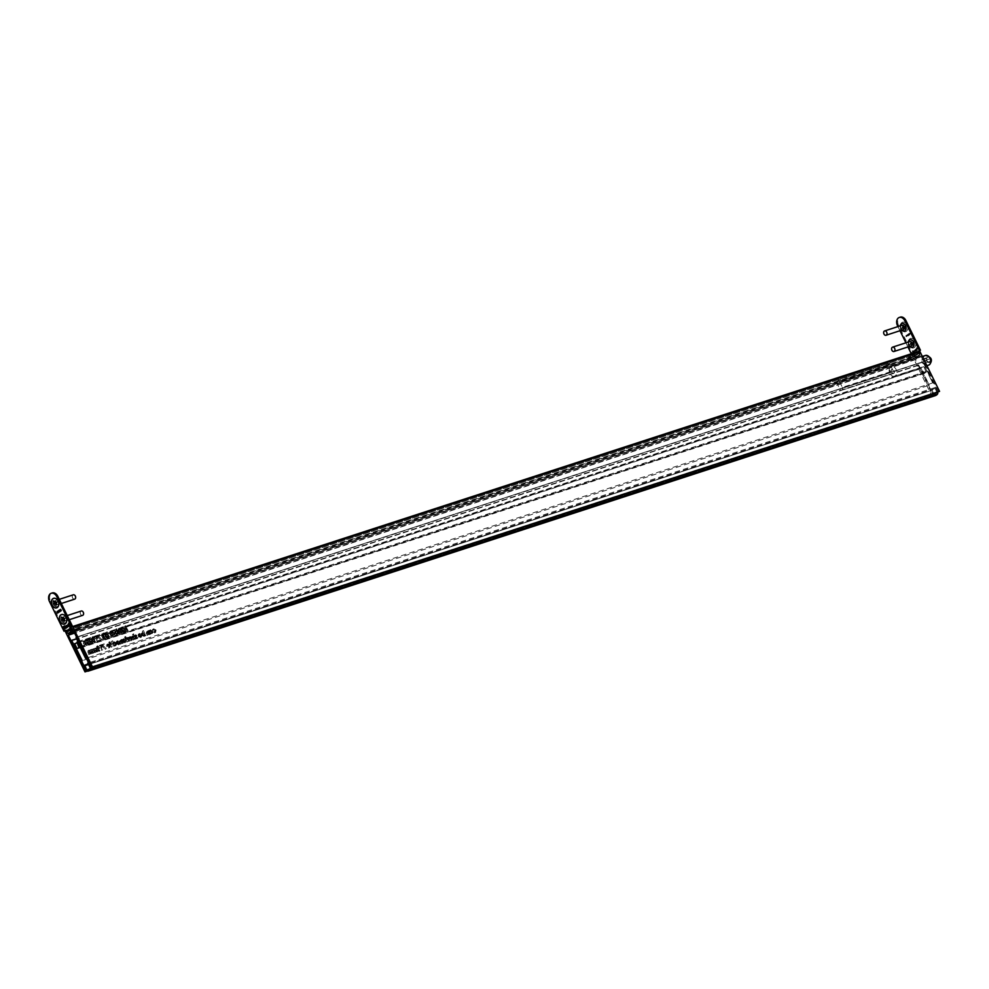<?xml version="1.0" encoding="UTF-8"?>
<svg xmlns="http://www.w3.org/2000/svg" width="989" height="989" viewBox="0 0 989 989"><rect width="100%" height="100%" fill="white"/><g stroke="black" fill="none" stroke-linecap="round" stroke-linejoin="round"><path stroke-width="0.74" stroke-dasharray="4.95 3.71" d="M149.636 630.191L151.008 633.764L151.033 633.059L152.665 633.244L151.75 633.85L151.972 631.724L149.735 630.389L149.03 631.439L148.399 630.908L150.093 634.369L150.118 633.665L152.417 633.368L152.887 631.118L150.649 629.783L148.721 630.797M150.649 629.783L149.03 631.439L150.649 629.783M145.593 635.556L143.529 630.586L144.209 632.713L141.637 633.108L141.415 635.235L143.652 636.57L144.357 635.519L144.987 636.051L142.292 631.303L143.281 633.319L141.884 632.985L142.812 632.379L142.329 634.629L144.567 635.952L145.272 634.913L144.678 636.162M144.567 635.952L145.272 634.913L144.567 635.952M135.703 634.728L136.247 637.546L137.508 638.288L138.015 637.584L136.581 637.46L136.803 635.42L135.703 634.728L134.356 636.051L135.555 636.112L135.332 638.152L136.581 638.894L137.1 638.189L135.666 638.066L135.876 636.026L134.776 635.334L134.356 636.051L135.703 634.728M137.644 637.324L136.395 638.474L137.644 637.324M137.508 638.288L136.581 638.894L137.508 638.288M135.641 635.667L134.714 636.273L135.641 635.667M95.5 641.502L94.585 642.108L94.548 639.228L91.952 637.213L93.065 636.52L93.053 639.413L95.5 641.502L95.463 638.622L93.065 636.52L92.138 637.126L92.138 640.019L94.585 642.108L95.5 641.502M99.778 635L97.355 635.247L101.607 639.487L98.134 635.544L99.778 635L96.44 635.853L100.68 640.093L97.219 636.162L98.863 635.618M106.231 637.806L104.537 634.357L106.231 637.806L105.316 638.424L103.301 635.062L105.316 638.424M102.844 634.839L103.4 637.658L104.661 638.399L105.168 637.695L103.734 637.571L103.956 635.531L102.844 634.839L101.508 636.162L102.708 636.224L102.485 638.264L103.734 639.005L104.253 638.301L102.819 638.177L103.029 636.137L101.929 635.445L101.508 636.162L102.844 634.839M104.797 637.435L103.548 638.585L104.797 637.435M104.661 638.399L103.734 639.005L104.661 638.399M102.794 635.779L101.867 636.384L102.794 635.779M123.205 627.088L121.684 627.891L123.205 627.088M122.71 626.791L121.684 627.891L122.71 626.791M122.76 632.354L121.066 628.893L119.867 629.35L122.76 632.354L121.845 632.96L120.151 629.499L119.162 629.746L121.845 632.96M120.213 629.659L119.298 630.277L120.213 629.659M120.077 629.14L118.94 629.956L120.077 629.14M118.804 633.665L116.418 628.806L117.407 630.821L114.848 631.217L114.625 633.343L116.863 634.678L117.567 633.628L118.198 634.159L115.824 629.301L116.492 631.439L115.095 631.093L116.01 630.488L115.54 632.737L117.778 634.073L118.482 633.022L117.876 634.27M115.861 632.626L116.232 630.908L117.951 631.922L116.863 634.678L118.482 633.022L114.947 633.232L115.317 631.514L117.036 632.527L116.653 634.246L114.947 633.232M112.474 635.754L110.78 632.292L109.791 632.54L112.474 635.754L111.547 636.36L109.853 632.898L108.654 633.356L111.547 636.36M109.927 633.059L109.013 633.665L109.927 633.059M109.791 632.54L108.654 633.356L109.791 632.54M131.364 636.829L130.091 636.582L129.633 638.82L132.118 640.031L130.931 640.773L131.401 638.548L129.176 637.188L128.718 639.426L130.931 640.773L131.846 640.167L132.316 637.93L131.364 636.829L130.449 637.435M130.091 636.582L128.471 638.078L130.091 636.582M126.369 637.88L125.677 636.483L125.591 638.14L128.063 641.342L126.827 637.732L125.455 638.486L124.441 637.2L127.148 641.948L125.455 638.486M123.551 642.825L121.857 639.364L121.845 640.106L119.422 640.439L120.361 644.185L119.867 640.748L122.636 643.431L120.942 639.982L120.93 640.711L119.607 640.353L120.522 639.735L121.276 643.579L120.782 640.143L123.551 642.825L122.636 643.431M120.448 641.045L119.533 641.651L120.448 641.045M112.659 640.785L114.724 645.743L114.749 645.051L116.381 645.236L115.219 645.965L115.688 643.715L113.451 642.38L112.758 643.456L111.423 641.502L113.809 646.361L113.834 645.656L116.133 645.36L116.603 643.11L114.365 641.774L113.673 642.85L112.659 640.785L111.745 641.391M114.365 641.774L112.758 643.456L114.365 641.774M98.195 651.207L96.502 647.746L94.845 649.192L93.312 648.759L92.397 649.365L93.411 653.099L92.83 649.686L95.179 652.505L94.598 649.105L97.281 651.813L95.587 648.351L93.918 649.81L92.558 649.279L93.473 648.673L94.326 652.493L93.745 649.081L96.415 651.8L95.525 648.5L98.195 651.207L97.281 651.813M95.389 648.561L94.474 649.167L95.389 648.561M93.609 649.143L92.694 649.748L93.609 649.143M95.253 648.092L93.918 649.81L95.253 648.092M128.137 630.574L125.43 625.827L126.815 628.633L124.478 627.768L126.654 628.955L126.036 631.266L127.037 629.091L128.137 630.574L127.21 631.18L124.837 626.321L125.887 629.239L123.563 628.374L125.739 629.56L125.121 631.872L126.11 629.696L127.21 631.18M104.302 644.247L101.879 644.482L106.132 648.735L102.658 644.791L104.302 644.247L100.965 645.1L105.217 649.34L101.743 645.397L103.388 644.853M110.62 643.085L109.927 641.688L109.841 643.345L112.313 646.546L111.065 642.937L109.692 643.691L108.691 642.405L108.926 643.95L111.386 647.152L109.692 643.691M938.635 391.99L920.895 356.003L919.745 356.782L919.177 353.394L914.331 356.633L916.543 358.92L915.381 359.687L932.961 395.785L86.995 670.913M915.381 359.687L74.645 633.121M89.072 643.48L87.378 640.019L85.709 641.465L84.176 641.033L83.261 641.638L84.275 645.372L83.694 641.96L86.055 644.779L85.474 641.379L88.145 644.086L86.451 640.625L84.794 642.071L83.435 641.552L84.349 640.946L85.202 644.766L84.609 641.354L87.292 644.074L86.389 640.773L89.072 643.48L88.145 644.086M86.266 640.835L85.351 641.441L86.266 640.835M84.485 641.416L83.57 642.022L84.485 641.416M86.13 640.365L84.794 642.071L86.13 640.365M109.285 644.123L108.011 643.876L107.554 646.114L110.039 647.325L108.852 648.067L109.322 645.842L107.096 644.482L106.627 646.719L108.852 648.067L109.767 647.461L110.236 645.236L109.285 644.123L108.357 644.729M108.011 643.876L106.392 645.372L108.011 643.876M101.261 645.261L100.161 645.063L102.473 649.798L101.261 645.261L99.234 645.669L101.879 650.292L100.334 645.866M93.596 652.728L91.903 649.266L90.246 650.713L87.798 650.886L88.812 654.619L88.231 651.207L90.58 654.026L89.999 650.626L92.682 653.333L90.988 649.872L89.319 651.318L87.959 650.799L88.874 650.193L89.727 654.013L89.146 650.601L91.816 653.321L90.926 650.02L93.596 652.728L92.682 653.333M90.79 650.07L89.875 650.688L90.79 650.07M89.01 650.663L88.095 651.269L89.01 650.663M90.654 649.612L89.319 651.318L90.654 649.612M100.025 650.75L99.11 651.355L99.073 648.475L96.477 646.46L97.59 645.768L97.577 648.66L100.025 650.75L100 647.869L97.59 645.768L96.675 646.373L96.662 649.266L99.11 651.355L100.025 650.75M119.199 643.851L117.889 643.431L119.632 644.16L118.445 644.89L118.878 642.677L116.69 641.317L116.282 643.629L118.606 642.862L118.284 644.457L116.776 644.334L119.36 644.284L119.793 642.071L117.604 640.711L117.197 643.023L119.521 642.257L118.284 644.457L119.199 643.851M117.604 640.711L115.973 642.343L117.604 640.711M125.393 641.799L124.082 641.391L125.826 642.108L124.639 642.85L125.071 640.637L122.883 639.265L122.475 641.589L124.799 640.823L124.466 642.405L122.97 642.281L125.554 642.244L125.986 640.031L123.798 638.659L123.39 640.983L125.714 640.217L124.466 642.405L125.393 641.799M123.798 638.659L122.166 640.291L123.798 638.659M129.93 640.724L128.236 637.262L127.037 637.732L129.93 640.724L129.015 641.329L127.321 637.868L126.332 638.128L129.015 641.329M127.383 638.041L126.468 638.647L127.383 638.041M127.247 637.522L126.11 638.338L127.247 637.522M136.074 638.696L133.379 633.937L134.38 635.989L131.933 636.298L132.019 638.288L133.206 639.945L132.39 636.619L135.159 639.302L132.773 634.444L133.466 636.595L132.13 636.211L133.045 635.606L133.799 639.45L132.971 636.916L133.305 636.014L134.64 636.632L136.074 638.696L135.159 639.302M132.971 636.916L132.056 637.522L132.971 636.916M111.732 631.971L113.105 635.544L113.129 634.839L114.761 635.025L113.599 635.754L114.069 633.504L111.831 632.169L111.127 633.22L110.496 632.688L112.19 636.15L112.214 635.445L114.514 635.148L114.984 632.898L112.746 631.563L110.817 632.577M112.746 631.563L111.127 633.22L112.746 631.563M119.953 629.746L117.79 629.968L120.782 632.515L119.533 633.417L121.573 632.737L118.581 630.203L119.953 629.746L116.863 630.574L119.867 633.121L118.606 634.023L120.658 633.343L117.666 630.809L119.039 630.364M124.837 629.56L123.699 628.015L124.837 630.45L124.379 631.39L121.696 628.683L122.525 630.364L124.861 631.687L123.662 632.428L123.106 628.522L123.452 631.996L120.782 629.288L123.662 632.428L124.589 631.823L124.837 629.56L123.922 630.178M124.837 630.45L123.452 631.996L124.837 630.45M122.191 627.422L120.683 628.225L122.191 627.422M121.709 627.125L120.683 628.225L121.709 627.125M104.142 633.22L102.633 634.011L104.142 633.22M103.66 632.948L102.633 634.011L103.66 632.948M109.235 636.817L107.183 631.86L107.85 633.986L105.291 634.369L105.057 636.496L107.306 637.831L108.011 636.78L108.642 637.324L105.934 632.564L106.936 634.592L105.539 634.258L106.453 633.652L105.984 635.89L108.221 637.225L108.926 636.174L108.32 637.423M106.293 635.791L106.664 634.073L108.382 635.086L107.306 637.831L108.926 636.174L105.378 636.397L105.749 634.678L107.467 635.692L107.096 637.411L105.378 636.397M96.724 636.014L95.624 635.816L98.27 640.439L96.724 636.014L94.709 636.421L97.033 641.156L95.809 636.619M93.671 641.96L91.965 638.498L90.308 639.957L88.775 639.512L87.86 640.118L88.874 643.851L88.293 640.439L90.654 643.258L90.073 639.858L92.743 642.566L91.05 639.104L89.393 640.563L88.033 640.031L88.948 639.426L89.801 643.246L89.208 639.834L91.89 642.553L90.988 639.253L93.671 641.96L92.743 642.566M90.864 639.314L89.95 639.92L90.864 639.314M89.084 639.895L88.169 640.501L89.084 639.895M90.728 638.845L89.393 640.563L90.728 638.845M141.192 636.582L139.882 636.174L141.625 636.891L140.438 637.621L140.871 635.408L138.67 634.048L138.275 636.372L140.599 635.606L140.265 637.188L138.769 637.064L141.353 637.015L141.786 634.802L139.597 633.442L139.189 635.766L141.514 635L140.265 637.188L141.192 636.582M139.597 633.442L137.965 635.074L139.597 633.442M150.279 633.998L148.585 630.537L148.573 631.266L146.137 631.612L147.089 635.358L146.595 631.922L149.364 634.604L147.67 631.143L147.658 631.872L146.335 631.514L147.25 630.908L148.004 634.753L147.509 631.316L150.279 633.998L149.364 634.604M147.176 632.218L146.261 632.824L147.176 632.218M153.752 628.769L152.961 629.968L153.987 629.177L155.755 630.166L155.322 631.909L153.925 631.934L155.829 632.194L154.618 632.948L155.174 630.71L152.838 629.375L152.046 630.574L153.06 629.783L154.84 630.772L154.395 632.515L153.011 632.54L155.533 632.342L156.089 630.104L153.752 628.769L152.046 630.574L153.752 628.769M155.545 631.798L154.395 632.515L155.545 631.798M153.332 630.104L153.987 629.177L153.332 630.104M932.961 395.785L932.046 396.391L912.723 356.708A1.063 0.754 72 0 1 912.896 355.335L918.942 351.305M932.046 396.391L87.353 671.111M920.042 355.15L72.988 630.636M919.214 355.694L72.16 631.192M919.177 353.394L72.123 628.88L67.264 632.119L67.759 633.121M914.331 356.633L67.264 632.119M915.184 358.389L68.13 633.875M916.012 357.833L72.617 632.132M916.543 358.92L74.472 632.787M65.781 630.871A1.063 0.754 72 0 1 65.843 630.834L71.06 627.347M920.895 356.003L73.841 631.501M919.745 356.782L74.014 631.835M87.378 640.019L86.451 640.625M87.057 640.13L86.142 640.736M87.353 640.724L86.426 641.329M86.748 640.365L85.833 640.971M85.202 644.766L84.275 645.372M85.511 644.655L84.597 645.261M86.97 644.173L86.055 644.779M87.292 644.074L86.377 644.68M88.75 643.592L87.836 644.198M109.927 641.688L109.013 642.294M109.606 641.799L108.691 642.405M110.298 643.196L109.383 643.802M109.841 643.345L108.926 643.95M110.051 643.765L109.136 644.371M110.508 643.616L109.581 644.222M111.992 646.645L111.077 647.263M112.313 646.546L111.386 647.152M110.817 643.505L109.903 644.111M111.275 643.357L110.36 643.963M111.065 642.937L110.15 643.542M107.554 646.114L106.627 646.719M110.236 645.236L109.322 645.842M104.068 643.765L103.153 644.371M101.879 644.482L100.965 645.1M106.132 648.735L105.217 649.34M106.305 648.438L105.39 649.044M102.658 644.791L101.743 645.397M100.816 644.84L99.889 645.446M100.161 645.063L99.234 645.669M102.473 649.798L101.558 650.403M102.794 649.686L101.879 650.292M100.717 645.446L99.79 646.052M125.751 625.716L124.837 626.321M125.43 625.827L124.515 626.433M126.815 628.633L125.887 629.239M124.935 627.607L124.021 628.213M124.478 627.768L123.563 628.374M126.654 628.955L125.739 629.56M126.036 631.266L125.121 631.872M126.493 631.118L125.578 631.724M127.037 629.091L126.11 629.696M127.816 630.685L126.901 631.291M91.903 649.266L90.988 649.872M91.581 649.377L90.667 649.983M91.878 649.971L90.963 650.577M91.272 649.612L90.358 650.218M89.727 654.013L88.812 654.619M90.048 653.902L89.121 654.508M91.507 653.42L90.58 654.026M91.816 653.321L90.901 653.927M93.275 652.839L92.36 653.445M96.502 647.746L95.587 648.351M96.18 647.857L95.265 648.463M96.477 648.45L95.562 649.056M95.871 648.092L94.956 648.697M94.326 652.493L93.411 653.099M94.647 652.381L93.72 652.987M96.106 651.899L95.179 652.505M96.415 651.8L95.5 652.406M97.874 651.318L96.959 651.924M100 647.869L99.073 648.475M97.577 648.66L96.662 649.266M112.338 640.897L111.423 641.502M114.724 645.743L113.809 646.361M115.045 645.644L114.118 646.25M114.749 645.051L113.834 645.656M116.603 643.11L115.688 643.715M117.889 643.431L116.962 644.037M117.703 643.728L116.776 644.334M119.793 642.071L118.878 642.677M118.927 641.02L118.012 641.626M117.197 643.023L116.282 643.629M119.521 642.257L118.606 642.862M121.857 639.364L120.942 639.982M121.536 639.475L120.621 640.081M121.845 640.106L120.93 640.711M121.276 643.579L120.361 644.185M121.598 643.48L120.683 644.086M122.117 640.773L121.202 641.379M123.242 642.937L122.315 643.542M124.082 641.391L123.155 641.997M123.885 641.676L122.97 642.281M125.986 640.031L125.071 640.637M125.121 638.968L124.206 639.574M123.39 640.983L122.475 641.589M125.714 640.217L124.799 640.823M125.677 636.483L124.762 637.089M125.368 636.595L124.441 637.2M126.048 637.992L125.133 638.597M125.591 638.14L124.676 638.746M125.801 638.56L124.886 639.166M126.258 638.412L125.343 639.018M127.742 641.441L126.827 642.059M128.063 641.342L127.148 641.948M126.58 638.301L125.652 638.906M127.025 638.152L126.11 638.758M126.827 637.732L125.9 638.338M128.236 637.262L127.321 637.868M127.915 637.373L127 637.979M128.162 637.88L127.247 638.486M128.397 638.498L127.482 639.104M129.608 640.835L128.694 641.441M129.633 638.82L128.718 639.426M132.316 637.93L131.401 638.548M133.7 633.838L132.773 634.444M133.379 633.937L132.464 634.542M134.38 635.989L133.466 636.595M133.799 639.45L132.885 640.056M134.121 639.339L133.206 639.945M134.64 636.632L133.725 637.237M135.753 638.795L134.838 639.401M110.78 632.292L109.853 632.898M110.459 632.391L109.544 632.997M110.706 632.911L109.791 633.516M110.941 633.529L110.026 634.134M112.153 635.853L111.238 636.459M111.411 632.082L110.496 632.688M113.105 635.544L112.19 636.15M113.426 635.433L112.511 636.038M113.129 634.839L112.214 635.445M114.984 632.898L114.069 633.504M119.113 633.553L118.198 634.159M116.739 628.695L115.824 629.301M116.418 628.806L115.503 629.412M117.407 630.821L116.492 631.439M115.54 632.737L114.625 633.343M119.743 629.325L118.828 629.931M117.79 629.968L116.863 630.574M120.782 632.515L119.867 633.121M119.323 632.997L118.396 633.603M119.533 633.417L118.606 634.023M121.573 632.737L120.658 633.343M118.581 630.203L117.666 630.809M121.066 628.893L120.151 629.499M120.745 628.992L119.83 629.597M120.992 629.511L120.077 630.117M121.227 630.129L120.312 630.735M122.438 632.453L121.523 633.059M124.021 627.916L123.106 628.522M123.699 628.015L122.784 628.621M123.266 631.007L122.352 631.612M122.018 628.571L121.103 629.177M121.696 628.683L120.782 629.288M122.525 630.364L121.61 630.97M103.622 635.618L102.708 636.224M103.684 635.964L102.769 636.57M103.499 636.434L102.572 637.052M103.264 637.077L102.349 637.682M103.4 637.658L102.485 638.264M103.734 637.571L102.819 638.177M103.66 637.213L102.745 637.818M103.882 636.718L102.955 637.324M104.092 636.1L103.177 636.706M103.956 635.531L103.029 636.137M104.537 634.357L103.622 634.963M104.216 634.456L103.301 635.062M105.91 637.917L104.995 638.523M109.556 636.718L108.642 637.324M107.183 631.86L106.256 632.466M106.861 631.959L105.934 632.564M107.85 633.986L106.936 634.592M105.984 635.89L105.057 636.496M99.543 634.518L98.628 635.123M97.355 635.247L96.44 635.853M101.607 639.487L100.68 640.093M101.78 639.191L100.866 639.796M98.134 635.544L97.219 636.162M96.279 635.593L95.364 636.199M95.624 635.816L94.709 636.421M97.948 640.551L97.033 641.156M98.27 640.439L97.342 641.045M96.18 636.199L95.265 636.805M95.463 638.622L94.548 639.228M93.053 639.413L92.138 640.019M91.965 638.498L91.05 639.104M91.656 638.61L90.728 639.215M91.952 639.215L91.025 639.821M91.347 638.845L90.432 639.45M89.801 643.246L88.874 643.851M90.11 643.134L89.195 643.74M91.569 642.652L90.654 643.258M91.89 642.553L90.976 643.159M93.349 642.071L92.434 642.677M136.47 635.507L135.555 636.112M136.531 635.853L135.617 636.459M136.346 636.335L135.419 636.941M136.111 636.965L135.196 637.571M136.247 637.546L135.332 638.152M136.581 637.46L135.666 638.066M136.507 637.101L135.592 637.707M136.729 636.607L135.802 637.213M136.939 635.989L136.025 636.595M136.803 635.42L135.876 636.026M139.882 636.174L138.955 636.78M139.684 636.459L138.769 637.064M141.786 634.802L140.871 635.408M140.92 633.751L140.005 634.357M139.189 635.766L138.275 636.372M141.514 635L140.599 635.606M145.915 635.445L144.987 636.051M143.529 630.586L142.614 631.192M143.207 630.698L142.292 631.303M144.209 632.713L143.281 633.319M142.329 634.629L141.415 635.235M148.585 630.537L147.67 631.143M148.263 630.648L147.349 631.254M148.573 631.266L147.658 631.872M148.004 634.753L147.089 635.358M148.325 634.654L147.41 635.259M148.845 631.946L147.93 632.552M149.957 634.11L149.042 634.715M149.314 630.302L148.399 630.908M151.008 633.764L150.093 634.369M151.329 633.652L150.415 634.258M151.033 633.059L150.118 633.665M152.887 631.118L151.972 631.724M155.755 630.166L154.84 630.772M154.074 631.612L153.159 632.218M153.925 631.934L153.011 632.54M156.089 630.104L155.174 630.71M107.294 637.312L108.221 636.706L107.294 637.312M105.576 634.765L106.664 634.073L105.576 634.765M108.382 635.086L107.467 635.692M129.04 639.327L129.386 637.608L131.08 638.647L130.721 640.34L129.04 639.327L130.301 637.003L132.007 638.041L131.08 638.647M129.2 637.695L130.301 637.003L129.2 637.695M132.007 638.041L131.834 639.648L130.721 640.34L131.636 639.735L129.955 638.721M149.562 632.54L149.945 630.821L151.651 631.835L151.28 633.553L149.562 632.54L150.86 630.216L152.578 631.229L151.651 631.835M149.735 630.92L150.86 630.216L149.735 630.92M152.578 631.229L152.38 632.861L151.28 633.553L152.195 632.948L150.489 631.934M143.825 634.419L143.454 636.137L141.736 635.123L142.107 633.405L143.825 634.419L144.74 633.813L144.369 635.531L142.651 634.518L141.736 635.123M143.652 636.038L144.567 635.433L143.652 636.038M142.651 634.518L143.022 632.799L141.922 633.492L143.022 632.799L144.74 633.813M140.351 635.185L138.386 635.84L138.868 634.481L140.351 635.185L141.266 634.579L139.301 635.235L139.783 633.875L138.683 634.567L139.783 633.875L140.611 633.974L139.696 634.579M139.301 635.235L138.386 635.84M140.611 633.974L141.266 634.579M92.373 637.621L94.227 639.327L94.326 641.626L92.459 639.92L92.237 637.682L93.287 637.015L92.373 637.621M94.091 640.452L93.287 637.015L95.142 638.721L95.377 640.959L94.326 641.626L95.253 641.02L93.176 641.057M93.374 639.314L92.459 639.92M116.863 634.147L117.778 633.541L116.863 634.147M115.132 631.6L116.232 630.908L115.132 631.6M117.951 631.922L117.036 632.527M111.67 634.32L112.041 632.601L113.747 633.615L113.376 635.334L111.67 634.32L112.956 631.996L114.675 633.009L113.747 633.615M111.831 632.7L112.956 631.996L111.831 632.7M114.675 633.009L114.477 634.641L113.376 635.334L114.291 634.728L112.585 633.714M124.552 640.402L122.587 641.057L123.069 639.698L124.552 640.402L125.467 639.796L123.501 640.452L123.984 639.092L122.883 639.784L123.984 639.092L124.812 639.191L123.897 639.796M123.501 640.452L122.587 641.057M124.812 639.191L125.467 639.796M118.359 642.454L116.393 643.097L116.875 641.737L118.359 642.454L119.273 641.849L117.308 642.491L117.79 641.132L116.69 641.836L117.79 641.132L118.618 641.243L117.703 641.849M117.308 642.491L116.393 643.097M118.618 641.243L119.273 641.849M113.278 644.531L113.648 642.813L115.367 643.827L114.996 645.545L113.278 644.531L114.576 642.207L116.282 643.221L115.367 643.827M113.451 642.912L114.576 642.207L113.451 642.912M116.282 643.221L116.096 644.84L114.996 645.545L115.911 644.927L114.192 643.926M96.897 646.868L98.752 648.574L98.863 650.873L96.984 649.167L96.774 646.93L97.812 646.262L96.897 646.868M98.616 649.699L97.812 646.262L99.679 647.968L99.901 650.206L98.863 650.873L99.778 650.268L97.701 650.305M97.899 648.561L96.984 649.167M106.948 646.621L107.306 644.902L109 645.941L108.642 647.634L106.948 646.621L108.221 644.296L109.915 645.335L109 645.941M107.121 644.989L108.221 644.296L107.121 644.989M109.915 645.335L109.742 646.942L108.642 647.634L109.556 647.029L107.875 646.015M895.156 375.907A5.093 3.622 72 0 1 894.513 376.216A5.093 3.622 72 0 1 889.667 372.964A5.093 3.622 72 0 1 890.718 366.845A5.093 3.622 72 0 1 891.361 366.536A5.093 3.622 72 0 1 896.207 369.787A5.093 3.622 72 0 1 895.156 375.907M842.356 387.391A2.126 1.508 -108 0 1 842.01 390.136A2.126 1.508 -108 0 1 841.738 390.272A2.126 1.508 -108 0 1 839.797 389.097L836.917 383.213L887.763 366.684L890.644 372.556A2.126 1.508 72 0 1 890.99 369.812A2.126 1.508 72 0 1 891.262 369.688A2.126 1.508 72 0 1 893.203 370.85L890.323 364.966L839.476 381.507L842.356 387.391L893.203 370.85M893.871 373.273A2.126 1.508 72 0 1 893.599 373.397A2.126 1.508 72 0 1 891.571 372.037A2.126 1.508 72 0 1 892.016 369.478A2.126 1.508 72 0 1 892.276 369.354A2.126 1.508 72 0 1 894.303 370.714A2.126 1.508 72 0 1 893.871 373.273M928.733 362.357L926.94 360.861L926.742 358.302L928.325 357.239L930.117 358.747L930.315 361.294L923.652 364.014L921.859 362.518L921.661 359.959L923.244 358.896L925.036 360.392L925.234 362.951L923.652 364.014M925.234 362.951L930.315 361.294M925.036 360.392L930.117 358.747M923.244 358.896L928.325 357.239M921.661 359.959L926.742 358.302M921.859 362.518L926.94 360.861M890.582 363L886.181 365.942L835.334 382.471L839.735 379.541L890.582 363L891.237 364.36L890.323 364.966M839.735 379.541L840.39 380.889L839.476 381.507M836.917 383.213L836.002 383.831L835.334 382.471M887.763 366.684L886.849 367.29L886.181 365.942M836.002 383.831L886.849 367.29M840.39 380.889L891.237 364.36M77.921 641.651L924.53 366.313L932.676 382.928L923.096 362.061L923.602 361.578L937.547 391.731A2.126 1.508 72 0 1 937.745 392.287M77.266 642.838L921.699 368.205L924.01 372.94L926.174 372.383L79.12 647.882M76.932 642.17L923.986 366.672L926.174 372.383M932.676 382.928L85.623 658.414M76.586 637.064L923.615 361.578L76.536 637.077M935.186 395.674A2.126 1.508 72 0 1 933.307 394.562L918.113 365.436L918.608 364.892L929.289 385.191L82.235 660.677M74.088 644.062L921.142 368.576L929.289 385.191M931.712 389.728L934.271 394.549A4.562 3.239 72 0 0 935.334 394.45A4.562 3.239 72 0 0 935.928 394.166A4.562 3.239 72 0 0 937.053 392.695L934.84 387.639L932.392 390.111L84.658 665.214M934.84 387.639L87.786 663.125M934.098 394.302L89.579 668.972M934.049 394.92L87.193 670.344M934.246 394.994L87.18 670.48M934.271 394.549L89.208 669.392M935.928 394.166L88.874 669.652M937.053 392.695L90.345 668.07M937.399 392.88L90.345 668.366M937.448 392.608L90.395 668.107M937.003 392.361L89.95 667.859M907.21 324.948A5.019 3.56 72 0 1 906.381 331.426A5.019 3.56 72 0 1 901.164 328.978A5.019 3.56 72 0 1 902.005 322.501A5.019 3.56 72 0 1 907.21 324.948M902.104 323.49A3.956 2.806 72 0 1 902.252 323.428A3.956 2.806 72 0 1 905.862 325.604A3.956 2.806 72 0 1 904.7 330.944A3.956 2.806 72 0 1 904.539 330.994M902.005 330.066A3.956 2.806 72 0 1 901.103 328.781A3.956 2.806 72 0 1 900.596 325.727M901.696 330.165A3.956 2.806 72 0 1 900.794 328.88A3.956 2.806 72 0 1 900.287 325.826M915.159 341.168A5.019 3.56 72 0 1 914.318 347.646A5.019 3.56 72 0 1 909.114 345.198A5.019 3.56 72 0 1 909.954 338.72A5.019 3.56 72 0 1 915.159 341.168M910.053 339.709A3.956 2.806 72 0 1 910.201 339.66A3.956 2.806 72 0 1 913.811 341.823A3.956 2.806 72 0 1 912.649 347.176A3.956 2.806 72 0 1 912.488 347.213M909.954 346.298A3.956 2.806 72 0 1 909.052 345A3.956 2.806 72 0 1 908.545 341.959M909.645 346.397A3.956 2.806 72 0 1 908.743 345.099A3.956 2.806 72 0 1 908.236 342.058M915.344 350.551L915.814 351.503L915.159 349.587L914.392 350.625L915.048 352.01L914.751 350.18L915.344 350.551L914.553 350.242L915.344 350.551M914.182 350.687L914.85 352.072L914.553 350.242L915.814 351.429L914.949 349.649L914.392 350.625M916.185 351.256L917.05 350.057L915.826 349.092L916.395 351.107M916.185 351.182L917.05 350.057M916.84 350.118L915.888 349.859M915.69 349.933L916.63 349.253L915.554 349.785M913.119 355.1L912.093 355.422L913.564 354.445L914.133 356.596L906.913 358.797L907.568 360.144L914.714 357.993A2.275 1.57 -123.7 0 0 914.986 357.857A2.275 1.57 -123.7 0 0 915.245 355.471L914.578 354.111L913.119 355.1L898.544 325.344A6.082 4.327 72 0 1 900.324 317.123M919.004 351.256L919.634 352.541A2.275 1.57 56.3 0 1 919.374 354.927A2.275 1.57 56.3 0 1 919.102 355.063L910.98 357.87L907.568 360.144M918.324 348.499L917.854 346.916L916.976 348.425L918.818 349.5M918.608 349.562L917.656 346.978L916.766 348.487L918.126 348.561M916.247 347.992L917.433 350.415M914.293 351.441L913.564 352.344L914.343 352.517L914.466 351.231L913.453 350.675L913.403 352.035L914.293 351.441L913.354 352.405L914.343 352.517L914.466 351.231L913.255 350.736L913.366 351.948M913.156 352.628L912.217 350.724L913.156 352.937M912.958 352.999L912.872 351.478M910.164 333.973L909.596 334.443L909.262 333.293L909.484 334.505L910.362 333.911L909.793 334.381L909.472 333.231L909.682 334.443L910.362 333.911M909.967 333.392L909.262 333.293L909.967 333.392M908.718 334.418L909.62 334.999L908.99 333.577L909.386 334.826L908.285 334.047L908.804 335.234L907.729 334.418L909.484 335.086M907.519 334.554L908.384 335.815M907.679 335.63L907.111 336.099L906.777 334.962L907 336.161L907.877 335.568L907.309 336.037L906.987 334.888L907.197 336.099L907.877 335.568M907.482 335.048L906.777 334.962L907.482 335.048M906.814 336.211L906.245 336.68L905.912 335.531L906.122 336.742L907.012 336.149L906.443 336.619L906.109 335.469L906.332 336.68L907.012 336.149M906.616 335.63L905.912 335.531L906.616 335.63M912.093 355.422L911.289 353.765M907.939 346.954L905.912 342.812M899.99 330.722L897.963 326.58M906.913 358.797L910.325 356.522L918.534 353.666L917.99 351.589M910.325 356.522L910.98 357.87M909.114 359.811L908.458 358.463M914.578 354.111L913.564 354.445M912.847 355.533L913.515 356.881M916.766 348.487L917.718 348.833L916.766 348.487M917.162 347.671L917.582 348.548L917.162 347.671L918.188 348.215L917.211 348.276L917.372 347.609M917.446 350.341L916.457 347.844M916.432 349.327L915.616 349.154L916.432 349.327M915.357 349.859L915.814 351.429M916.061 350.601L916.828 350.18L916.061 350.601M913.354 352.405L914.145 352.591L913.354 352.405M914.269 351.305L913.255 350.736L914.269 351.305M913.206 352.096L914.083 351.503M913.391 351.021L913.267 351.676L914.145 351.157L913.391 351.021M912.451 351.688L912.946 352.69M909.41 335.061L908.99 333.577M908.681 333.713L909.348 334.727M909.175 334.888L908.421 333.961M908.087 334.109L908.804 335.234M908.322 335.024L907.853 334.331M907.519 334.48L908.891 335.481M908.829 335.456L908.532 334.233M908.298 335.815L907.63 334.492M53.431 604.464A3.956 2.806 -108 0 0 57.028 606.64A3.956 2.806 -108 0 0 58.19 601.287A3.956 2.806 -108 0 0 54.593 599.124A3.956 2.806 -108 0 0 53.431 604.464M53.74 604.366A3.956 2.806 -108 0 0 57.337 606.541A3.956 2.806 -108 0 0 58.499 601.188A3.956 2.806 -108 0 0 54.889 599.025A3.956 2.806 -108 0 0 53.74 604.366M61.38 620.696A3.956 2.806 -108 0 0 64.977 622.86A3.956 2.806 -108 0 0 66.139 617.519A3.956 2.806 -108 0 0 62.542 615.343A3.956 2.806 -108 0 0 61.38 620.696M61.689 620.598A3.956 2.806 -108 0 0 65.286 622.761A3.956 2.806 -108 0 0 66.448 617.42A3.956 2.806 -108 0 0 62.839 615.245A3.956 2.806 -108 0 0 61.689 620.598M65.039 630.92L50.464 601.164A6.082 4.327 72 0 1 52.244 592.943M67.165 631.291L71.567 628.361L72.407 628.868L79.54 626.717L76.128 628.992L68.006 631.798L66.51 629.944L65.62 630.537M72.803 630.277A2.275 1.57 56.3 0 0 73.062 630.216L80.196 628.064L72.506 631.909M79.54 626.717L80.196 628.064M76.128 628.992L76.783 630.352M78.663 628.398L77.995 627.051M73.594 629.981L74.262 631.341M65.484 630.265L66.51 629.944M63.704 626.507L64.668 626.791L64.322 629.251M64.062 626.667L63.902 627.904M64.532 625.95L65.707 628.336M65.645 626.346L66.387 626.062L66.745 627.632M66.943 627.57L66.263 627.99M66.473 627.928L65.83 627.694L66.473 627.928M66.448 626.779L66.387 627.619M67.091 625.456L67.116 627.385M66.659 625.407L67.4 625.369M67.759 625.592L68.08 626.742M69.292 625.345L68.822 626.297M69.02 626.222L68.018 625.703L69.02 626.222M69.143 625.036L68.056 625.691M68.253 625.617L68.896 625.938M68.674 623.453L69.823 625.283M57.387 612.327L57.683 613.081M57.881 613.007L57.226 612.809L57.856 612.475M58.932 611.931L58.475 611.103L58.425 612.562M58.339 612.302L57.683 611.251M57.869 611.153L58.215 612.24M58.475 612.253L58.351 611.14M58.45 610.757L58.981 611.919M59.019 611.462L58.821 610.497M59.019 610.386L59.006 612.166M59.711 611.758L59.229 610.25L59.513 611.832M59.872 610.67L60.168 611.412M60.366 611.35L59.711 611.153L60.341 610.819M60.749 610.089L61.034 610.843M61.231 610.769L60.576 610.572L61.392 610.126M903.068 329.72A2.275 1.619 72 0 1 900.991 328.472A2.275 1.619 72 0 1 901.659 325.381M901.164 328.966A4.945 3.511 72 0 1 901.98 322.587A4.945 3.511 72 0 1 907.111 324.985A4.945 3.511 72 0 1 906.295 331.364A4.945 3.511 72 0 1 901.164 328.966M905.38 325.789L904.947 329.127L904.193 327.718L902.636 327.619L903.575 326.902L903.328 324.825L904.366 326.37L905.38 325.789L903.686 327.384L904.292 329.213L901.622 327.952L902.561 327.235L902.314 325.158L903.353 326.704L904.366 326.123M903.81 327.557L902.784 327.891L903.81 327.557M902.314 325.158L903.328 324.825M901.943 325.406L902.957 325.072M901.622 327.952L902.636 327.619M901.881 328.496L902.895 328.163M903.934 329.461L904.947 329.127M904.292 329.213L905.318 328.88M904.626 326.667L905.64 326.333M911.017 345.952A2.275 1.619 72 0 1 908.94 344.691A2.275 1.619 72 0 1 909.608 341.613M909.114 345.186A4.945 3.511 72 0 1 909.929 338.807A4.945 3.511 72 0 1 915.06 341.217A4.945 3.511 72 0 1 914.244 347.596A4.945 3.511 72 0 1 909.114 345.186M913.329 342.021L912.896 345.346L911.858 343.801L910.844 344.395L911.574 342.775L910.906 341.292L912.315 342.602L913.329 342.021L911.635 343.603L911.883 345.68L910.844 344.135L909.831 344.716L910.56 343.096L909.892 341.625L911.302 342.936L912.315 342.342M912.414 342.627L911.413 342.948L912.414 342.627M911.759 343.776L910.733 344.123L911.759 343.776M910.263 341.378L911.277 341.057M909.892 341.625L910.906 341.292M909.571 344.184L910.585 343.851M909.831 344.716L910.844 344.395M911.883 345.68L912.896 345.346M912.241 345.433L913.267 345.112M912.575 342.886L913.589 342.553M73.26 594.809A2.275 1.619 -108 0 0 72.593 597.888A2.275 1.619 -108 0 0 74.669 599.149M55.557 603.438A2.275 1.619 -108 0 0 57.634 604.687A2.275 1.619 -108 0 0 58.302 601.596A2.275 1.619 -108 0 0 56.225 600.348A2.275 1.619 -108 0 0 55.557 603.438M54.852 603.673L55.94 603.364L57.35 604.675L56.682 603.191L57.671 602.116L56.657 602.449M57.35 604.675L56.324 604.996M56.979 604.909L55.965 605.243M54.927 603.945L53.913 604.279M57.671 602.116L56.113 602.029L55.359 600.62L55.619 602.474M55.359 600.62L54.346 600.941M57.411 601.572L56.385 601.905M81.209 611.029A2.275 1.619 -108 0 0 80.542 614.12A2.275 1.619 -108 0 0 82.619 615.368M63.506 619.658A2.275 1.619 -108 0 0 65.583 620.907A2.275 1.619 -108 0 0 66.251 617.828A2.275 1.619 -108 0 0 64.174 616.58A2.275 1.619 -108 0 0 63.506 619.658M62.801 619.893L63.889 619.596L65.299 620.894L64.631 619.423L65.62 618.348L64.606 618.669M65.299 620.894L64.273 621.228M64.928 621.141L63.914 621.475M62.876 620.177L61.862 620.511M64.421 618.409L63.308 616.839L63.568 618.694M63.308 616.839L62.295 617.173M65.62 618.348L64.47 618.397M65.361 617.804L64.334 618.137M912.723 356.708L65.67 632.194M912.896 355.335L65.843 630.834M84.275 642.887L83.36 643.493M84.597 642.776L83.682 643.382M86.315 642.825L85.4 643.431M86.426 642.306L85.511 642.912M88.033 642.133L87.119 642.739M88.812 652.134L87.885 652.74M89.121 652.023L88.206 652.629M90.84 652.072L89.925 652.678M90.963 651.553L90.036 652.159M92.558 651.38L91.643 651.986M93.411 650.614L92.484 651.219M93.72 650.502L92.805 651.108M95.439 650.552L94.524 651.158M95.562 650.033L94.635 650.638M97.157 649.86L96.242 650.465M120.411 641.812L119.496 642.417M120.794 641.849L119.879 642.454M122.624 641.688L121.709 642.294M129.04 639.673L128.125 640.279M132.934 637.682L132.019 638.288M133.317 637.707L132.402 638.325M135.147 637.546L134.232 638.152M111.584 634.691L110.669 635.297M121.87 631.291L120.955 631.897M124.49 629.622L123.576 630.228M122.809 630.178L121.894 630.784M88.874 641.366L87.959 641.972M89.195 641.255L88.281 641.861M90.914 641.305L89.999 641.91M91.025 640.785L90.11 641.391M92.632 640.612L91.717 641.218M147.138 632.985L146.224 633.59M147.522 633.022L146.607 633.628M149.351 632.849L148.437 633.467M95.142 638.721L94.227 639.327M99.679 647.968L98.752 648.574M929.759 362.308A2.806 2.003 72 0 1 926.841 360.936A2.806 2.003 72 0 1 927.299 357.301A2.806 2.003 72 0 1 930.229 358.673A2.806 2.003 72 0 1 929.759 362.308M925.432 355.459A5.093 3.622 -108 0 0 924.789 355.768A5.093 3.622 -108 0 0 923.738 361.887A5.093 3.622 -108 0 0 928.584 365.139M839.797 389.097L890.644 372.556M923.751 361.665L76.697 637.151M924.802 373.31L77.748 648.796M926.31 371.407L79.244 646.893M923.096 362.061L76.042 637.546M923.133 361.863L76.066 637.361M937.547 391.731L91.322 666.945M933.307 394.562L86.253 670.048M918.113 365.436L71.06 640.921M918.138 365.238L71.084 640.724M918.583 364.904L76.586 638.746L918.608 364.892M918.744 364.966L76.635 638.845M924.01 372.94L79.293 647.671M934.704 388.59L88.145 663.916M932.491 390.074L88.454 664.583L932.392 390.111M915.245 355.471L919.634 352.541M897.518 325.678L898.544 325.344M914.219 355.805L918.62 352.863M914.714 357.993L919.102 355.063M914.046 356.646L918.435 353.703M49.45 601.497L50.464 601.164M72.407 628.868L68.006 631.798M903.353 326.704L904.366 326.37M903.068 326.568L904.082 326.234M902.957 326.481L903.983 326.147M902.598 326.729L903.612 326.395M902.611 326.877L903.625 326.543M902.561 327.235L903.575 326.902M902.512 327.359L903.526 327.025M902.895 327.915L903.909 327.582M903.18 328.039L904.193 327.718M903.278 328.125L904.305 327.804M903.649 327.891L904.663 327.557M903.637 327.742L904.651 327.408M903.686 327.384L904.7 327.05M903.736 327.26L904.75 326.926M911.302 342.936L912.315 342.602M911.017 342.8L912.031 342.466M910.906 342.713L911.932 342.379M910.548 342.948L911.561 342.627M910.56 343.096L911.574 342.775M910.51 343.455L911.524 343.134M910.461 343.579L911.475 343.245M910.844 344.135L911.858 343.801M911.129 344.271L912.142 343.937M911.228 344.357L912.254 344.024M911.598 344.11L912.612 343.776M911.586 343.962L912.6 343.64M911.635 343.603L912.649 343.27M911.685 343.48L912.699 343.158M56.781 602.721L55.755 603.043M56.732 602.833L55.718 603.166M56.682 603.191L55.668 603.525M56.002 601.942L54.988 602.276M56.398 602.165L55.384 602.486M64.73 618.941L63.704 619.275M64.681 619.065L63.667 619.398M64.631 619.423L63.617 619.757M63.951 618.162L62.937 618.496M64.347 618.385L63.333 618.718M85.969 640.439L85.054 641.045M107.764 643.987L106.849 644.593M90.494 649.686L89.579 650.292M95.092 648.166L94.178 648.772M114.131 641.886L113.203 642.491M117.345 640.823L116.43 641.428M120.621 640.229L119.706 640.835M123.538 638.783L122.624 639.389M127.173 637.559L126.258 638.165M127.482 637.942L126.555 638.548M129.843 636.693L128.929 637.299M133.144 636.088L132.229 636.693M109.717 632.577L108.802 633.183M110.014 632.972L109.099 633.578M112.499 631.687L111.572 632.292M118.037 633.949L117.122 634.555M120.003 629.177L119.088 629.783M120.312 629.573L119.385 630.178M124.565 631.303L123.65 631.909M122.648 626.828L121.734 627.434M123.155 627.558L122.24 628.163M121.647 627.15L120.732 627.768M122.154 627.891L121.227 628.497M102.745 634.889L101.83 635.494M102.992 635.297L102.077 635.902M104.822 638.325L103.894 638.931M104.55 637.93L103.635 638.535M103.598 632.972L102.683 633.578M104.08 633.64L103.165 634.258M108.469 637.101L107.554 637.707M90.568 638.919L89.653 639.524M135.592 634.777L134.677 635.383M135.839 635.185L134.924 635.791M137.669 638.214L136.754 638.82M137.397 637.818L136.482 638.424M139.338 633.566L138.423 634.172M144.827 635.84L143.912 636.446M147.349 631.39L146.434 631.996M150.402 629.906L149.475 630.512M153.468 628.905L152.553 629.511M153.752 629.288L152.825 629.894M894.513 376.216L926.891 365.695M841.738 390.272L893.599 373.397M891.262 369.688L892.276 369.354M891.361 366.536L922.341 356.46M935.334 394.45L88.281 669.949M924.703 373.348L77.649 648.846M914.986 357.857L919.374 354.927M914.133 356.596L918.534 353.666M61.318 603.488L57.634 604.687M59.291 599.346L56.225 600.348M69.267 619.707L65.583 620.907M67.24 615.578L64.174 616.58"/><path stroke-width="1.48" d="M74.645 633.121L68.328 635.185L85.907 671.271L84.992 671.877L65.67 632.194A1.063 0.754 72 0 1 65.781 630.871M86.995 670.913L85.907 671.271M87.353 671.111L84.992 671.877M71.06 627.347L71.888 626.791A1.063 0.754 72 0 1 72.988 627.31L92.496 666.87L91.581 667.488L73.841 631.501L72.692 632.268L72.123 628.88M67.759 633.121L69.49 634.406L68.328 635.185M72.617 632.132L68.958 633.331M74.472 632.787L69.49 634.406M72.172 626.705L918.942 351.305A1.063 0.754 72 0 1 920.054 351.812L939.55 391.384L92.496 666.87M939.55 391.384L91.581 667.488M74.014 631.835L72.692 632.268M76.697 637.151L90.494 667.216A2.126 1.508 72 0 1 90.37 669.664A8.431 5.996 72 0 1 88.268 671.123A8.431 5.996 72 0 1 88.132 671.16A2.126 1.508 72 0 1 86.253 670.048L71.06 640.921L71.678 640.464L82.235 660.677L74.088 644.062L74.645 643.691L76.957 648.425L79.12 647.882L76.932 642.17L77.476 641.799L85.623 658.414L76.042 637.546L76.697 637.151M937.745 392.287A2.126 1.508 72 0 1 937.424 394.166A8.431 5.996 72 0 1 935.322 395.625A8.431 5.996 72 0 1 935.186 395.674L88.404 671.074M77.266 642.838L74.645 643.691M90.345 668.07L87.786 663.125L87.638 664.089L84.658 665.214L86.995 670.406L89.208 669.392M89.579 668.972L87.044 669.8M89.999 668.181A4.562 3.239 72 0 1 88.874 669.652A4.562 3.239 72 0 1 88.281 669.949A4.562 3.239 72 0 1 87.217 670.035M904.539 330.994A3.956 2.806 72 0 1 902.005 330.066M900.287 325.826A3.956 2.806 72 0 1 901.956 323.527A3.956 2.806 72 0 1 905.553 325.702A3.956 2.806 72 0 1 904.391 331.043A3.956 2.806 72 0 1 901.696 330.165M912.488 347.213A3.956 2.806 72 0 1 909.954 346.298M908.236 342.058A3.956 2.806 72 0 1 909.905 339.759A3.956 2.806 72 0 1 913.502 341.922A3.956 2.806 72 0 1 912.34 347.275A3.956 2.806 72 0 1 909.645 346.397M899.31 317.457L900.324 317.123A6.082 4.327 72 0 1 905.862 320.461L904.848 320.795A6.082 4.327 -108 0 0 899.31 317.457A6.082 4.327 -108 0 0 897.518 325.678L897.963 326.58M919.004 351.256L920.438 350.205L905.862 320.461M917.99 351.589L919.424 350.539L904.848 320.795M911.289 353.765L907.939 346.954M905.912 342.812L899.99 330.722M920.438 350.205L919.424 350.539M918.966 351.182L917.953 351.515M908.545 341.959A3.956 2.806 72 0 1 910.053 339.709M900.596 325.727A3.956 2.806 72 0 1 902.104 323.49M52.083 605.132A5.019 3.56 -108 0 0 57.288 607.58A5.019 3.56 -108 0 0 58.116 601.089A5.019 3.56 -108 0 0 52.911 598.654A5.019 3.56 -108 0 0 52.083 605.132M60.032 621.352A5.019 3.56 -108 0 0 65.237 623.799A5.019 3.56 -108 0 0 66.065 617.321A5.019 3.56 -108 0 0 60.861 614.874A5.019 3.56 -108 0 0 60.032 621.352M66.856 626.297L67.326 627.249L66.238 625.617L67.4 625.369L68.08 626.742L66.881 625.518L66.856 626.297M66.572 625.716L67.4 625.369M68.056 626.766L66.881 625.518M66.955 627.496L65.633 627.755L65.534 626.037L66.955 627.496M66.263 627.99L65.657 627.063M65.867 627.001L65.645 626.346M65.459 626.865L66.189 626.124M72.803 630.277A2.275 1.57 56.3 0 1 70.54 628.683L69.885 627.335L71.344 626.358L56.769 596.614A6.082 4.327 -108 0 0 51.23 593.276A6.082 4.327 -108 0 0 49.45 601.497L64.025 631.242L65.484 630.265L66.152 631.625A2.275 1.57 -123.7 0 0 68.674 633.158L72.506 631.909M63.84 628.25L62.9 626.977L63.766 626.433L64.47 626.853L63.84 628.25M63.803 626.42L64.47 626.853M64.508 625.901L65.497 628.472L64.508 625.901M68.056 625.691L69.082 625.407L68.822 626.297L67.808 625.765L67.907 624.455L68.933 625.097L68.056 625.691L68.859 625.518M68.822 626.297L67.808 625.765L67.907 624.455L68.896 625.011M69.502 625.147L68.575 623.243L69.823 625.283M69.823 625.617L68.797 624.282M57.844 612.438L57.102 612.846L57.733 612.512L57.053 611.598L57.844 612.438M57.683 613.081L57.102 612.846L57.943 612.451M58.314 611.449L58.277 612.648L57.547 611.289L58.277 612.327L58.252 610.831L58.87 611.944L58.808 610.448L59.006 612.166L58.314 611.449M59.031 610.312L59.513 611.832L58.92 610.386M60.317 610.782L59.587 611.19L60.218 610.856L59.538 609.941L60.317 610.782M60.168 611.412L59.587 611.19L60.428 610.794M60.329 610.695L59.612 610.114M61.194 610.201L60.453 610.609L61.083 610.275L60.403 609.36L61.083 610.275M61.034 610.843L60.453 610.609L61.293 610.213M61.207 610.114L60.477 609.533M51.23 593.276L52.244 592.943A6.082 4.327 72 0 1 57.795 596.28L56.769 596.614M71.344 626.358L72.37 626.025L57.795 596.28M72.37 626.025L70.899 627.001L71.567 628.361M65.62 630.537L64.025 631.242M69.885 627.335L70.899 627.001M64.273 629.288L62.9 626.977M63.098 626.915L63.964 626.371M63.692 627.978L64.446 626.952L63.271 627.1L63.692 627.978L63.667 626.841M65.67 628.349L64.297 626.037M66.473 627.928L65.83 627.694M65.744 625.975L66.387 626.062M65.83 627.595L66.251 626.853M67.289 627.273L66.238 625.617M69.02 626.222L68.018 625.703M68.117 624.393L69.106 624.949M68.253 625.617L68.896 625.938L68.253 625.617M67.92 625.407L68.797 624.887L67.92 625.407L68.043 624.739M883.956 334.01A2.275 1.619 72 0 1 884.623 330.932A2.275 1.619 72 0 1 886.7 332.18A2.275 1.619 72 0 1 886.033 335.259A2.275 1.619 72 0 1 883.956 334.01M884.623 330.932L901.659 325.381A2.275 1.619 72 0 1 903.736 326.642A2.275 1.619 72 0 1 903.068 329.72L886.033 335.259M891.905 350.242A2.275 1.619 72 0 1 892.573 347.151A2.275 1.619 72 0 1 894.649 348.4A2.275 1.619 72 0 1 893.982 351.491A2.275 1.619 72 0 1 891.905 350.242M892.573 347.151L909.608 341.613A2.275 1.619 72 0 1 911.685 342.862A2.275 1.619 72 0 1 911.017 345.952L893.982 351.491M61.318 603.488L74.669 599.149A2.275 1.619 -108 0 0 75.337 596.058A2.275 1.619 -108 0 0 73.26 594.809L59.291 599.346M52.17 605.083A4.945 3.511 -108 0 0 57.3 607.493A4.945 3.511 -108 0 0 58.128 601.114A4.945 3.511 -108 0 0 52.998 598.704A4.945 3.511 -108 0 0 52.17 605.083M56.657 602.449L53.975 601.188L54.63 602.66L53.913 604.279L55.211 603.834L55.965 605.243L55.718 603.166L56.657 602.449M55.619 602.474L54.828 603.673M54.667 603.414L53.641 603.735M69.267 619.707L82.619 615.368A2.275 1.619 -108 0 0 83.286 612.29A2.275 1.619 -108 0 0 81.209 611.029L67.24 615.578M60.119 621.302A4.945 3.511 -108 0 0 65.249 623.713A4.945 3.511 -108 0 0 66.078 617.334A4.945 3.511 -108 0 0 60.947 614.923A4.945 3.511 -108 0 0 60.119 621.302M64.606 618.669L61.924 617.42L62.579 618.891L61.862 620.511L63.16 620.054L63.914 621.475L63.667 619.398L64.606 618.669M63.568 618.694L62.752 619.918M62.616 619.633L61.59 619.967M920.054 351.812L72.988 627.31M925.432 355.459C931.638 356.967 932.998 360.045 929.499 364.694L928.584 365.139A5.093 3.622 -108 0 0 929.227 364.83A5.093 3.622 -108 0 0 930.278 358.71A5.093 3.622 -108 0 0 925.432 355.459L922.341 356.46M91.322 666.945L90.494 667.216M937.424 394.166L90.37 669.664M71.542 640.378L76.586 638.746L71.567 640.378M76.635 638.845L71.678 640.464M79.293 647.671L76.957 648.425M85.338 665.609L88.454 664.596L85.425 665.56M70.54 628.683L66.152 631.625M72.852 630.364L68.674 633.158M55.693 603.451L54.914 603.698M55.557 602.808L54.543 603.142M55.607 602.697L54.593 603.018M55.31 602.437L54.63 602.66M63.642 619.67L62.863 619.918M63.655 619.621L62.801 619.893L63.655 619.609M63.506 619.04L62.492 619.374M63.556 618.916L62.542 619.25M63.259 618.669L62.579 618.891M919.078 351.231L72.024 626.729M926.891 365.695L928.584 365.139M935.322 395.625L88.268 671.123"/></g></svg>
